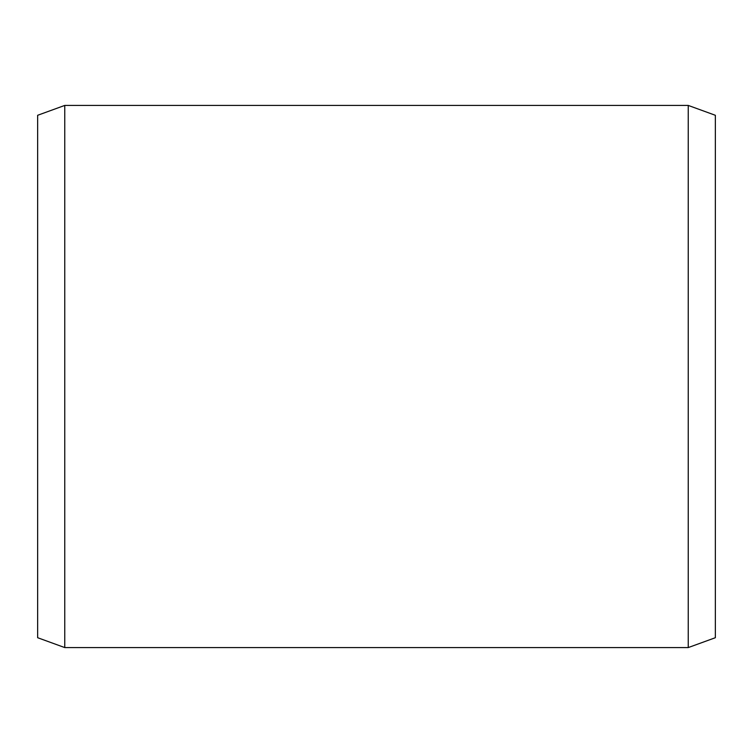 <?xml version="1.0" encoding="UTF-8"?>
<svg xmlns="http://www.w3.org/2000/svg" width="753" height="753" viewBox="0 0 753 753"><rect width="100%" height="100%" fill="white"/><g stroke="black" fill="none" stroke-linecap="round" stroke-linejoin="round"><path stroke-width="1.13" d="M37.65 115.284L37.65 637.716L64.758 647.58L64.758 105.42L37.65 115.284M688.242 647.58L715.35 637.716L715.35 115.284L688.242 105.42L688.242 647.58L64.758 647.58M688.242 105.42L64.758 105.42"/></g></svg>
